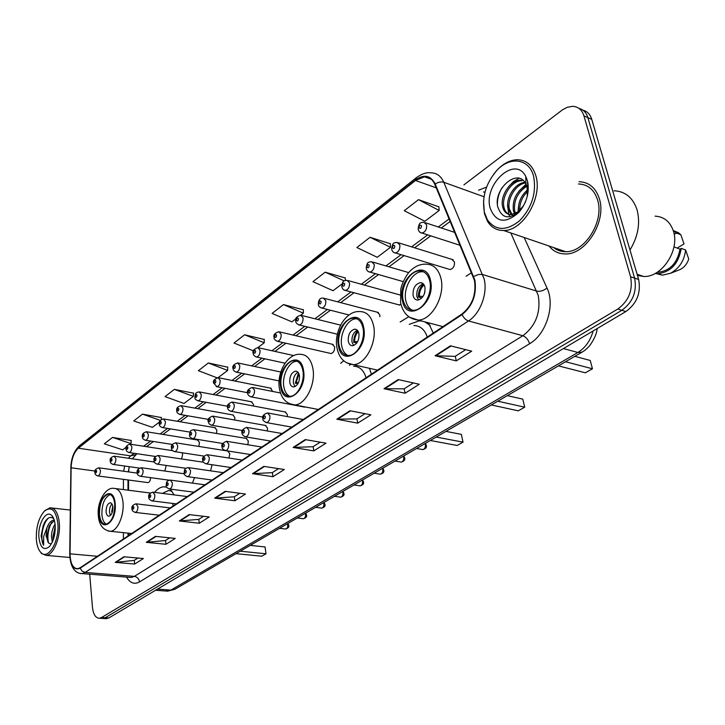 <?xml version="1.0" encoding="UTF-8"?>
<svg xmlns="http://www.w3.org/2000/svg" width="725" height="725" viewBox="0 0 725 725"><rect width="100%" height="100%" fill="white"/><g stroke="black" fill="none" stroke-linecap="round" stroke-linejoin="round"><path stroke-width="1.09" d="M174.199 494.894L170.012 489.049M163.75 486.801L166.759 487.2L163.75 486.801C160.533 487.046 157.488 488.904 154.597 492.375M371.408 374.209L369.442 368.309M343.668 360.76L340.668 363.352M433.278 333.092L428.412 322.797M408.782 316.725L400.146 322M471.585 272.7L466.057 276.252M448.675 269.12L450.071 269.546C453.261 268.64 454.72 266.102 454.466 261.915L451.757 259.333L453.179 259.777L398.605 242.83M379.864 316.743L379.8 314.795L377.326 312.221L378.414 312.502L324.492 298.392M330.156 353.338L331.062 353.546C333.572 352.767 334.742 350.528 334.587 346.813L332.249 344.248M272.718 391.455L270.516 388.129M253.433 406.009L253.415 404.296L251.339 401.759M234.701 420.002L234.828 417.464L232.816 414.936M216.494 433.468L216.857 430.188L214.899 427.668M198.813 446.446L199.466 442.504L197.562 439.993M181.613 458.961L182.627 454.43L182.102 452.753M164.82 471.032L166.243 465.45M287.363 416.594L287.363 414.582L285.097 411.927M267.308 430.958L267.498 428.058L265.296 425.403M247.841 444.76L248.312 441.063L246.183 438.426M228.937 458.037L229.78 453.632L227.713 451.004M210.531 470.824L211.854 465.785L211.582 464.653M129.077 467.462L128.606 471.912M128.561 480.022L128.57 490.245M128.597 533.183L128.597 535.567M398.542 304.772L401.043 304.69M147.655 482.569L148.063 482.623C149.595 482.143 150.428 480.485 150.555 477.657M303.847 406.988L305.334 406.979M192.451 483.113L194.517 477.612M105.651 618.606L108.804 617.972L625.874 311.551C636.885 303.53 641.136 292.837 638.625 279.478L591.763 119.362C590.186 114.323 587.223 111.251 582.873 110.146M89.701 574.191L92.456 607.251C93.289 614.419 95.627 618.09 99.452 618.253L101.491 617.564L617.791 309.031C628.811 300.938 633.079 290.172 630.578 276.751L583.924 115.864L587.857 117.613C586.28 112.565 583.308 109.484 578.958 108.378C583.308 109.484 586.28 112.565 587.857 117.613L634.611 278.119L587.857 117.613L591.763 119.362M617.791 309.031L621.842 310.3C632.862 302.234 637.121 291.513 634.611 278.119C637.121 291.513 632.862 302.234 621.842 310.3L105.152 617.772L621.842 310.3L625.874 311.551M102.008 618.398L105.152 617.772L102.008 618.398M599.367 198.759C595.787 187.766 588.999 182.084 579.003 181.712C588.999 182.084 595.787 187.766 599.367 198.759C606.843 221.343 585.691 254.901 565.319 253.94C585.691 254.901 606.843 221.343 599.367 198.759M474.449 280.43C476.425 294.432 472.265 305.633 461.961 314.025L80.103 567.793L77.584 568.744C72.826 568.327 70.316 563.361 70.053 553.827L71.113 467.797C71.539 458.871 73.941 452.337 78.327 448.204L415.479 180.471L424.451 176.809C429.127 176.818 432.589 179.356 434.828 184.413L474.449 280.43M474.893 280.122L435.208 184.014C430.659 175.305 424.053 173.964 415.38 179.981L78.3 447.805C73.805 452.047 71.331 458.744 70.896 467.888L69.836 553.9C70.443 565.935 73.877 570.711 80.14 568.219L462.088 314.577C472.646 305.968 476.914 294.486 474.893 280.122M137.913 558.042L134.188 560.407L115.23 562.373L134.642 564.059L143.387 558.54L123.893 556.773L115.23 562.373M134.279 560.353L134.642 564.059M169.695 537.832L165.427 540.551L146.251 542.327L165.934 544.294L175.242 538.412L155.476 536.364L146.251 542.327M165.517 540.487L165.934 544.294M203.589 516.291L198.713 519.39L179.32 520.958L199.275 523.232L209.208 516.961L189.18 514.596L179.32 520.958M198.804 519.336L199.275 523.232M239.794 493.281L234.248 496.806L214.654 498.129L234.873 500.748L245.494 494.042L225.203 491.323L214.654 498.129M234.338 496.752L234.873 500.748M465.74 349.658L455.191 356.365L435.063 355.739L456.288 360.887L471.685 351.163L450.442 345.807L435.063 355.739M455.282 356.31L456.288 360.887M413.377 382.945L404.106 388.836L383.996 388.727L405.076 393.231L419.295 384.25L398.17 379.574L383.996 388.727M404.197 388.781L405.076 393.231M365.01 413.685L356.854 418.869L336.826 419.204L357.724 423.146L370.892 414.827L349.93 410.74L336.826 419.204M356.945 418.814L357.724 423.146M320.205 442.168L313.028 446.727L293.108 447.443L313.807 450.887L326.023 443.165L305.27 439.595L293.108 447.443M313.118 446.673L313.807 450.887M278.581 468.631L272.256 472.646L252.49 473.688L272.962 476.688L284.336 469.501L263.8 466.383L252.49 473.688M272.355 472.582L272.962 476.688M549.097 246.029C553.248 251.285 558.658 253.922 565.319 253.94C558.658 253.922 553.248 251.285 549.097 246.029M583.924 115.864C581.957 109.783 578.188 106.602 572.596 106.321L567.168 107.309L562.518 109.801L463.928 184.866M193.521 393.167L174.353 389.379L165.046 396.611L183.996 403.472L193.385 396.367L193.521 392.986M161.403 417.555L142.49 414.138L133.744 420.935L152.404 427.36L159.527 421.977M131.198 440.492L112.547 437.411L104.318 443.809L122.67 449.844L126.286 447.117M303.34 309.783L283.466 304.582L272.083 313.427L291.912 321.846L295.99 318.755M345.254 277.956L325.172 272.174L312.946 281.672L333.056 290.725L341.992 283.964M390.313 243.745L370.049 237.292L356.881 247.524L377.254 257.293L390.503 247.279L390.295 243.537M438.888 206.852L418.488 199.656L404.26 210.712L424.886 221.27L439.178 210.458L438.87 206.643M227.732 367.185L208.32 362.98L198.387 370.702L216.884 377.734M264.263 339.454L244.615 334.778L233.994 343.034L253.433 350.837M257.846 347.61L264.235 342.78L264.263 339.255M244.615 334.778L264.235 342.78M300.648 315.239L303.376 313.173L303.34 309.584M283.466 304.582L303.376 313.173M345.327 280.403L345.245 277.757M325.172 272.174L344.221 280.901M370.049 237.292L390.503 247.279M418.488 199.656L439.178 210.458M247.615 392.714L217.02 386.769C219.177 386.008 220.219 383.842 220.137 380.263L218.08 377.671L227.65 370.448L227.741 366.995M208.32 362.98L227.65 370.448M174.353 389.379L193.385 396.367M161.294 419.458L161.412 417.373M142.49 414.138L160.325 420.373M130.183 444.162L130.989 443.564L131.207 440.311M112.547 437.411L130.989 443.564M484.418 212.371L487.309 219.657C495.429 230.84 506.123 231.266 519.399 220.935C531.833 207.912 536.582 193.086 533.645 176.456C529.304 158.331 509.802 155.893 496.58 170.71C485.777 183.47 481.717 197.354 484.418 212.371M483.539 200.925L484.4 213.549L487.427 221.179C491.269 227.46 496.688 230.568 503.676 230.505C522.643 231.112 542.672 197.952 535.929 176.021C532.685 165.336 526.404 159.908 517.079 159.736C510.047 160.044 503.395 163.478 497.114 170.022L493.897 173.864M553.683 247.597C557.117 250.352 561.105 251.711 565.645 251.684C584.758 252.581 604.568 221.143 597.59 199.964C594.237 189.651 587.866 184.322 578.478 183.969M629.989 249.98C638.145 236.432 640.483 223.001 637.021 209.697C632.907 197.617 625.24 191.309 614.012 190.775M637.429 275.409L643.655 276.479C661.771 277.639 680.132 249.944 673.335 230.885C670.063 221.578 663.982 216.666 655.083 216.141M525.127 202.592L525.788 200.988M518.493 211.419C517.822 203.036 520.84 195.841 527.564 189.823M519.662 210.431C519.562 203.091 522.236 196.738 527.664 191.346M514.533 213.866L513.327 210.368C512.33 199.384 516.717 191.038 526.486 185.337M527.238 185.047L528.19 184.757M515.448 213.449L514.659 210.848C513.608 200.453 517.668 192.261 526.821 186.289M527.175 186.117L528.271 185.663M511.207 214.627L507.971 208.456C505.588 198.306 514.786 183.008 524.9 182.337M511.995 214.555L509.312 208.936C507.074 199.148 515.412 184.449 525.326 182.981M523.55 205.773L521.012 209.181L517.886 211.863L511.306 214.618C506.757 214.6 503.839 211.908 502.57 206.516C499.996 195.823 510.472 179.718 520.74 180.226L522.091 180.743C511.823 180.226 501.347 196.321 503.929 207.006C504.654 210.576 506.34 213.041 508.977 214.41M527.392 182.727L527.999 183.307M513.345 215.733L512.466 215.035M517.886 211.863L523.658 205.574M527.274 196.312L527.102 187.277L527.909 191.98M527.501 180.942L525.779 176.474C515.239 154.869 483.077 184.449 490.182 208.166C495.982 222.711 505.588 224.079 519 212.253C526.867 202.483 529.703 192.043 527.501 180.942M527.102 187.277L525.906 184.032C517.877 167.122 493.227 189.089 497.722 206.707C501.863 218.742 509.331 220.019 520.124 210.54L519 212.253M527.401 195.75L527.845 186.633L527.374 195.886M673.978 233.359L675.247 233.849L676.507 233.06L673.208 230.487M677.195 248.104L684.019 243.917L680.838 234.737L678.283 232.616L673.525 230.668M676.507 233.06L680.838 234.737M657.321 272.201L658.282 272.247C670.009 270.824 677.25 263.13 680.014 249.155L673.951 246.89M678.12 270.325L680.159 269.537C684.264 267.389 687.128 263.891 688.75 259.033L685.623 250.007L681.283 248.376L680.014 249.155M655.708 273.443L662.414 275.174L670.589 273.234C679.307 268.386 684.318 260.638 685.623 250.007M655.346 273.37L658.055 273.651C670.833 272.029 678.582 263.601 681.283 248.376M527.845 186.633L528.19 191.01M497.404 203.924C497.432 198.469 498.909 193.167 501.836 188.029M508.606 186.651L513.445 181.594L519.082 178.268M509.911 216.802L508.714 214.337M508.687 214.265L507.645 204.477M518.828 191.237L526.015 184.241M527.347 183.452L527.863 183.171M518.13 211.691L518.339 207.577M429.78 281.064C428.085 274.394 424.596 271.014 419.313 270.933C409.625 270.824 400.236 287.807 403.118 299.914C404.74 306.72 408.266 310.173 413.694 310.264C423.264 310.418 432.834 293.235 429.78 281.064M423.463 271.784L421.995 271.721C412.298 271.612 402.91 288.559 405.801 300.648C406.852 305.415 409.036 308.614 412.371 310.228M558.44 365.871L585.365 372.804L592.461 368.78L565.536 361.739M592.461 368.78L590.241 360.461L574.807 356.337M424.95 287.154C424.207 284.173 422.648 282.668 420.282 282.623C415.09 284.2 412.688 288.496 413.096 295.51C413.83 298.51 415.398 300.032 417.79 300.077C422.983 298.501 425.367 294.187 424.95 287.154M423.255 283.801C418.479 285.904 416.34 290.154 416.848 296.552L418.588 299.969M421.877 297.948L418.352 296.969C418.271 291.713 419.974 287.39 423.445 284.01M424.125 284.934C420.971 287.78 419.376 291.559 419.349 296.262L418.352 296.969M419.349 296.262L423.11 296.371M363.044 328.244C361.539 321.583 358.331 318.212 353.419 318.139C344.873 318.094 336.663 333.718 339.055 345.2C340.496 351.978 343.732 355.404 348.77 355.504C357.226 355.576 365.572 339.78 363.044 328.244M356.936 318.819L356.075 318.81C347.52 318.764 339.309 334.361 341.711 345.825C342.662 350.737 344.774 353.963 348.027 355.504M427.306 337.062C424.642 329.485 420.174 325.652 413.903 325.57M430.179 325.462L424.723 321.827M421.705 321.03L419.195 320.876L409.226 324.356M428.674 323.151L427.161 322.471M491.342 404.949L518.266 410.83L524.71 407.178L497.785 401.206M524.71 407.178L522.779 399.14L507.346 395.632M358.947 333.672C358.286 330.7 356.854 329.195 354.652 329.159C350.093 330.609 347.973 334.615 348.281 341.194C348.933 344.185 350.365 345.698 352.595 345.743C357.153 344.293 359.274 340.27 358.947 333.672M357.343 330.265C353.347 332.403 351.562 336.337 351.987 342.073L353.628 345.544M356.8 343.007L353.7 342.272C353.655 337.705 354.996 333.853 357.724 330.718M358.286 331.624C355.857 334.288 354.634 337.623 354.597 341.638L353.7 342.272M354.597 341.638L357.624 341.683M302.905 370.756C301.573 364.131 298.618 360.778 294.06 360.706C286.466 360.715 279.216 375.169 281.209 386.09C282.478 392.814 285.451 396.222 290.127 396.321C297.64 396.348 305.017 381.731 302.905 370.756M297.087 361.277L296.679 361.286C289.076 361.286 281.826 375.713 283.819 386.624C284.689 391.618 286.683 394.853 289.81 396.33M366.089 377.734C363.678 370.149 359.537 366.324 353.655 366.261M350.574 364.485L349.414 365.309M430.333 440.492L457.14 445.467L463.021 442.141L436.205 437.066M463.021 442.141L461.345 434.366L445.966 431.384M299.425 375.623C298.836 372.677 297.522 371.182 295.474 371.146C291.441 372.478 289.538 376.239 289.773 382.428C290.344 385.401 291.667 386.905 293.734 386.942C297.767 385.609 299.67 381.839 299.425 375.623M297.939 372.215C294.567 374.354 293.072 378.006 293.426 383.181L294.948 386.642M297.893 383.724L295.302 383.19L298.473 372.922M298.936 373.837L296.117 382.628L295.302 383.19M296.117 382.628L298.455 382.628M114.722 503.775C113.925 497.45 111.795 494.242 108.342 494.142C102.388 496.407 99.425 503.213 99.461 514.56C100.222 520.949 102.361 524.202 105.877 524.329C111.84 522.045 114.795 515.194 114.722 503.775M110.282 494.513C104.581 497.25 101.79 504.02 101.908 514.841C102.424 519.78 103.938 522.915 106.421 524.248M173.175 505.941L172.577 503.422M172.024 491.197L168.499 490.535L162.364 493.372M171.743 490.843L171.018 490.825M236.015 553.664L261.761 556.202L266.021 553.782L240.238 551.208M265.042 546.922L266.021 553.782L265.042 546.922L250.243 545.381M112.892 507.092C112.538 504.283 111.587 502.851 110.046 502.806C107.391 503.812 106.077 506.838 106.104 511.877C106.448 514.705 107.4 516.146 108.958 516.2C111.605 515.185 112.919 512.158 112.892 507.092M111.949 503.957C110.164 505.932 109.348 508.705 109.511 512.267L110.463 515.439M112.402 511.913L111.722 511.832L112.756 506.123M112.919 507.464L111.722 511.832M36.341 539.173C36.803 545.363 38.325 549.804 40.899 552.495C48.04 560.688 59.595 541.258 57.855 523.477C55.934 510.028 51.43 505.932 44.352 511.179C38.706 517.75 36.032 527.084 36.341 539.173M39.73 551.091L41.57 553.556L46.128 555.386C53.369 555.314 60.673 537.705 59.332 523.205C58.254 513.092 55.163 507.944 50.07 507.781L45.004 510.527M52.318 542.092L51.439 536.509C51.593 531.815 52.807 527.691 55.082 524.139M53.188 539.98L52.943 536.654L55.263 526.586M54.275 520.142L53.922 520.106C51.049 520.55 48.747 523.051 47.007 527.592L46.11 535.983L48.638 543.052L47.814 541.693L46.935 536.065L49.436 525.652L54.366 520.468M51.801 515.566C46.273 509.322 37.664 524.012 38.887 537.316C40.256 547.674 43.699 550.828 49.218 546.768C53.496 541.711 55.481 534.597 55.2 525.417C54.819 520.831 53.686 517.55 51.801 515.566L53.786 518.81C50.505 516.064 47.315 517.496 44.198 523.106L41.098 536.056L43.636 545.263L43.672 536.437L46.889 527.945M48.638 543.052L51.122 544.031M43.636 545.263C39.793 539.781 42.512 522.671 48.802 517.858M48.493 542.871C47.089 536.083 48.194 529.187 51.783 522.19M53.84 537.986L55.281 528.525M41.098 536.056L43.31 525.081M47.216 539.618L48.938 526.722M53.188 539.953L54.81 527.601M165.907 591.029L170.882 590.114L577.87 352.477C585.311 347.873 590.413 340.687 593.168 330.935M563.416 348.562L577.87 352.477L581.93 352.196L174.897 589.271L167.711 591.156L155.558 590.268M638.625 279.478L630.578 276.751M108.804 617.972L101.491 617.564M174.897 589.271L170.882 590.114L157.488 589.126M524.166 237.51L547.003 288.006C555.413 305.116 546.197 334.334 529.576 343.75L139.535 581.903C138.946 578.749 137.224 576.901 134.361 576.366L522.843 335.738C535.793 325.824 540.932 312.393 538.258 295.447L510.808 232.952M139.535 581.903C134.388 584.694 130.056 583.099 126.558 577.118M129.331 577.336L131.153 577.481L134.361 576.366L85.188 572.415L82.061 573.584L80.103 573.384M415.38 179.981L416.449 177.607C421.941 173.755 426.744 172.16 430.84 172.831C436.658 172.858 440.981 176.012 443.8 182.283L484.155 279.016C487.871 293.38 480.24 313.671 468.504 320.958C465.822 320.042 463.683 317.913 462.088 314.577M473.715 276.452L478.382 274.503L482.179 274.403L536.763 291.106C540.143 291.767 543.56 290.743 547.003 288.006M78.3 447.805L79.65 445.621C74.077 450.769 71.123 458.245 70.787 468.06L70.787 468.278M70.896 467.888L69.727 554.199M484.019 196.765L443.8 182.283C441.099 181.504 438.235 182.075 435.208 184.014M69.836 553.9L69.727 554.036C70.334 570.62 77.566 573.683 82.061 573.584L129.258 577.327M80.14 568.219L82.142 571.119L85.188 572.415L468.504 320.958L522.843 335.738C526.033 336.98 528.28 339.644 529.576 343.75M478.573 190.186L486.575 187.104M485.007 192.052L483.512 191.98M78.327 448.204L130.672 455.88L128.352 458.236M124.664 466.039L123.64 471.232M71.113 467.797L95.057 471.042M70.053 553.827L97.422 556.283M123.422 479.343L123.413 489.583M123.395 532.639L123.395 539.028M415.479 180.471L436.26 187.847M449.183 218.877L438.29 226.979M427.678 234.873L411.573 246.862M401.061 254.683L385.945 265.93M375.523 273.688L361.331 284.245M351.009 291.93L337.687 301.845M327.437 309.466L314.94 318.764M304.781 326.322L293.045 335.059M282.968 342.553L271.957 350.746M261.961 358.186L251.638 365.871M241.715 373.248L232.036 380.453M222.194 387.775L213.123 394.527M203.353 401.795L194.853 408.121M185.156 415.334L177.199 421.252M167.575 428.412L160.134 433.958M150.583 441.063L143.623 446.237M134.143 453.297L130.672 455.88L135.593 454.711M253.206 473.724L264.426 466.474M293.824 447.497L305.896 439.703M337.542 419.267L350.565 410.867M384.721 388.808L398.813 379.71M435.798 355.839L451.086 345.97M215.361 498.157L225.819 491.405M180.017 520.976L189.787 514.668M146.93 542.327L156.074 536.428M115.9 562.364L124.483 556.827M402.393 300.431C406.281 324.347 436.233 303.947 430.532 280.53C425.919 256.659 396.865 277.965 402.393 300.431M442.984 326.64L418.089 320.078C408.737 318.955 402.901 313.155 400.59 302.688L400.78 289.429C401.405 284.318 406.825 273.633 410.767 270.425C415.443 266.039 420.536 263.954 426.064 264.172C433.559 264.299 438.534 269.084 440.99 278.536C445.413 295.863 431.728 320.314 418.089 320.078L409.498 317.233M424.261 294.105L424.941 291.758M338.403 345.662C341.629 368.69 368.554 350.356 363.723 327.763C359.872 304.754 333.708 323.939 338.403 345.662M377.544 370.131L353.283 364.675C344.384 363.606 338.919 357.905 336.889 347.565C333.808 331.352 345.752 310.291 359.872 311.56C366.85 311.668 371.436 316.444 373.611 325.888C377.29 342.318 365.337 364.811 353.283 364.675L346.523 362.772M280.611 386.507C283.294 408.701 307.618 392.134 303.521 370.321C300.313 348.127 276.624 365.491 280.611 386.507M318.329 409.48L294.694 404.931C286.221 403.916 281.101 398.315 279.333 388.12C276.778 372.741 287.336 353.256 300.259 354.308C306.757 354.416 310.962 359.165 312.901 368.554C315.964 384.168 305.415 404.994 294.694 404.931L289.375 403.653M99.044 514.859C100.249 534.225 117.305 522.616 115.157 503.467C113.653 484.046 96.942 496.299 99.044 514.859M131.696 533.5L110.345 531.289C103.068 530.183 99.062 525 98.328 515.756C96.76 501.763 105.941 486.828 113.816 488.36C118.737 488.496 121.782 493.054 122.96 502.026C124.473 515.122 117.477 531.226 110.345 531.289L108.143 531.008M422.077 449.473L422.748 449.591C424.714 449.065 425.602 447.425 425.412 444.688L425.004 443.591M291.785 427.116L266.592 422.621C263.746 421.352 262.504 420.047 262.867 418.715C262.006 416.141 263.565 414.22 267.516 412.942L269.927 415.797C270.062 419.548 268.948 421.823 266.592 422.621L265.703 422.439M265.395 416.639C264.471 415.189 263.827 415.633 263.474 417.962C264.398 419.422 265.033 418.978 265.395 416.639M400.553 461.988L401.179 462.088C403.064 461.571 403.916 459.967 403.734 457.285L403.354 456.206M270.769 441.081L245.748 436.885C242.984 435.761 241.76 434.474 242.087 433.015C241.09 430.949 242.603 429.064 246.627 427.369L248.956 430.215C249.074 433.885 248.004 436.115 245.748 436.885L244.941 436.731M244.506 431.049C243.627 429.599 243.011 430.025 242.657 432.317C243.537 433.767 244.153 433.342 244.506 431.049M379.755 474.077L380.326 474.168C382.138 473.661 382.954 472.093 382.791 469.465L382.419 468.395M250.515 454.548L225.665 450.624C222.947 449.563 221.75 448.295 222.067 446.808C221.098 444.833 222.575 442.993 226.499 441.271L228.747 444.108C228.855 447.706 227.822 449.872 225.665 450.624L224.931 450.488M224.387 444.923C223.545 443.483 222.956 443.899 222.602 446.147C223.445 447.588 224.034 447.171 224.387 444.923M359.627 485.777L360.144 485.859C361.893 485.36 362.681 483.829 362.527 481.246L362.174 480.186M230.967 467.534L206.299 463.873C203.634 462.867 202.456 461.608 202.764 460.103C201.84 458.155 203.281 456.351 207.096 454.684L209.271 457.502C209.362 461.018 208.374 463.148 206.299 463.873L205.637 463.755M204.994 458.3C204.187 456.868 203.616 457.267 203.272 459.478C204.069 460.91 204.649 460.511 204.994 458.3M340.134 497.096L340.623 497.169C342.3 496.679 343.061 495.175 342.916 492.647L342.581 491.604M212.108 480.068L187.621 476.651C184.993 475.691 183.833 474.44 184.141 472.927C184.685 470.888 183.525 468.368 188.373 467.616L190.485 470.416C190.557 473.869 189.606 475.944 187.621 476.651L187.005 476.552M186.28 471.196C185.509 469.782 184.957 470.162 184.621 472.338C185.382 473.76 185.935 473.38 186.28 471.196M321.266 508.062L321.71 508.116C323.323 507.645 324.066 506.168 323.93 503.685L323.604 502.652M193.883 492.175L169.587 488.994C166.986 488.016 165.844 486.792 166.161 485.306C166.677 483.412 165.572 480.802 170.312 480.095L172.351 482.886C172.405 486.267 171.49 488.306 169.587 488.994L169.025 488.904M168.218 483.657C167.484 482.252 166.949 482.614 166.614 484.753C167.348 486.158 167.883 485.795 168.218 483.657M302.978 518.683L303.394 518.728C304.944 518.266 305.66 516.816 305.542 514.378L305.225 513.354M176.275 503.875L152.159 500.912C149.595 499.951 148.471 498.746 148.797 497.268C148.09 495.003 149.441 493.29 152.857 492.157L154.833 494.93C154.878 498.247 153.99 500.241 152.159 500.912L151.652 500.839M150.773 495.683C150.075 494.287 149.558 494.649 149.223 496.752C149.93 498.138 150.438 497.785 150.773 495.683M285.251 528.969L285.632 529.014C287.127 528.561 287.825 527.138 287.707 524.746L287.417 523.731M159.246 515.194L135.321 512.43C132.793 511.515 131.687 510.309 132.013 508.832C131.316 506.621 132.648 504.953 135.992 503.812L137.895 506.567C137.94 509.82 137.079 511.778 135.321 512.43L134.85 512.367M133.917 507.31C133.246 505.923 132.748 506.267 132.421 508.334C133.092 509.72 133.59 509.376 133.917 507.31M292.03 404.713L251.222 396.874C248.82 396.067 247.633 394.79 247.642 393.059C246.663 390.902 248.204 389.017 252.255 387.413L254.52 390.132C254.629 393.838 253.532 396.086 251.222 396.874L250.379 396.693M248.222 392.307C249.11 393.702 249.726 393.258 250.08 390.965C249.192 389.579 248.575 390.023 248.222 392.307M262.903 417.083L231.085 411.32C228.774 410.595 227.596 409.335 227.568 407.541C226.626 405.438 228.13 403.589 232.063 402.013L234.257 404.731C234.347 408.356 233.296 410.549 231.085 411.32L230.314 411.157M228.112 406.834C228.955 408.22 229.553 407.794 229.898 405.547C229.055 404.16 228.457 404.595 228.112 406.834M242.368 430.496L211.238 425.176L209.09 423.799L208.202 421.506C207.305 419.476 208.764 417.673 212.597 416.096L214.718 418.805C214.799 422.349 213.784 424.497 211.673 425.24L210.957 425.104M208.718 420.844C209.525 422.222 210.096 421.814 210.44 419.603C209.634 418.225 209.063 418.642 208.718 420.844M222.711 443.492L192.932 438.679C190.403 437.827 189.27 436.595 189.524 434.991C190.077 432.834 188.962 430.387 193.82 429.68L195.868 432.381C195.94 435.852 194.962 437.954 192.932 438.679L192.288 438.562M190.013 434.366C190.784 435.734 191.337 435.335 191.672 433.16C190.902 431.792 190.349 432.191 190.013 434.366M203.924 456.088L174.843 451.648C172.369 450.841 171.245 449.627 171.49 448.005C170.783 445.576 172.188 443.845 175.686 442.803L177.679 445.485C177.734 448.893 176.791 450.941 174.843 451.648L174.254 451.548M171.952 447.407C172.686 448.775 173.221 448.385 173.556 446.256C172.813 444.896 172.278 445.277 171.952 447.407M186.008 468.305L157.37 464.172C154.96 463.42 153.854 462.224 154.072 460.574C153.383 458.227 154.751 456.523 158.177 455.472L160.098 458.137C160.143 461.481 159.237 463.493 157.37 464.172L156.827 464.091M154.498 460.013C155.204 461.363 155.721 460.991 156.047 458.898C155.349 457.548 154.833 457.919 154.498 460.013M169.224 480.195L140.478 476.289C138.113 475.573 137.025 474.386 137.224 472.727C136.554 470.452 137.895 468.776 141.257 467.716L143.115 470.371C143.151 473.652 142.272 475.618 140.478 476.289L139.97 476.207M137.641 472.202C138.312 473.543 138.81 473.18 139.137 471.114C138.457 469.773 137.958 470.135 137.641 472.202M460.194 245.331L422.013 233.051C420.029 232.897 418.742 231.538 418.126 228.982C419.104 223.255 419.431 222.548 423.907 222.249L426.635 224.868C426.871 229.308 425.33 232.036 422.013 233.051L420.337 232.426M419.059 227.713C420.31 229.082 421.125 228.466 421.515 225.856C420.264 224.487 419.449 225.103 419.059 227.713M450.071 269.546L395.451 252.98C393.503 252.853 392.225 251.512 391.618 248.947C392.66 243.256 392.814 242.793 397.209 242.404L399.856 245.023C400.064 249.346 398.596 252.001 395.451 252.98L393.92 252.445M392.488 247.76C393.675 249.137 394.463 248.548 394.844 245.993C393.657 244.624 392.868 245.213 392.488 247.76M403.218 281.608L369.968 272.093C368.055 271.993 366.796 270.661 366.197 268.105C367.231 262.577 367.276 262.16 371.608 261.734L374.173 264.353C374.363 268.567 372.958 271.15 369.968 272.093L368.572 271.63M367.004 266.999C368.137 268.368 368.889 267.797 369.261 265.296C368.137 263.927 367.385 264.498 367.004 266.999M399.72 305.089L345.499 290.444C343.614 290.362 342.381 289.048 341.783 286.493C342.862 281.019 342.771 280.792 347.03 280.285L349.513 282.904C349.686 287.018 348.344 289.529 345.499 290.444L344.23 290.045M342.544 285.46C343.614 286.828 344.339 286.284 344.71 283.828C343.632 282.46 342.916 283.013 342.544 285.46M348.997 314.967L321.991 308.071C319.562 307.454 318.338 306.158 318.329 304.165C318.483 299.724 320.178 297.703 323.423 298.111L325.833 300.73C325.978 304.736 324.7 307.183 321.991 308.071L320.831 307.735M319.045 303.204C320.069 304.563 320.758 304.038 321.13 301.627C320.097 300.268 319.408 300.793 319.045 303.204M337.361 334.198L299.389 325.027C296.788 323.903 295.592 322.616 295.782 321.166C294.839 318.502 296.489 316.535 300.721 315.248L303.059 317.867C303.195 321.782 301.972 324.166 299.389 325.027L298.319 324.728M296.443 320.251C297.422 321.61 298.093 321.103 298.446 318.746C297.477 317.387 296.806 317.894 296.443 320.251M331.062 353.546L277.63 341.339C275.156 340.369 273.978 339.092 274.077 337.515C273.207 334.896 274.811 332.974 278.889 331.733L281.155 334.352C281.273 338.176 280.095 340.505 277.63 341.339L276.66 341.085M274.702 336.663C275.636 338.013 276.279 337.533 276.633 335.213C275.699 333.862 275.056 334.343 274.702 336.663M285.052 363.18L256.677 357.044C254.303 356.174 253.134 354.915 253.179 353.265C252.227 351 253.786 349.115 257.864 347.61L260.058 350.22C260.166 353.963 259.033 356.238 256.677 357.044L255.789 356.827M253.768 352.468C254.656 353.809 255.273 353.338 255.626 351.063C254.738 349.722 254.122 350.184 253.768 352.468M279.089 380.906L236.486 372.179C234.193 371.399 233.042 370.158 233.042 368.445C232.127 366.234 233.649 364.394 237.61 362.917L239.739 365.518C239.821 369.179 238.743 371.39 236.486 372.179L235.67 371.988M233.595 367.693C234.447 369.025 235.045 368.581 235.389 366.343C234.538 365.001 233.939 365.454 233.595 367.693M218.08 377.671C214.228 379.148 212.742 380.951 213.621 383.081L217.02 386.769L216.267 386.606M214.147 382.374C214.953 383.706 215.533 383.271 215.869 381.069C215.062 379.737 214.482 380.172 214.147 382.374M227.578 406.254L198.224 400.853C195.714 399.937 194.599 398.723 194.889 397.2C195.451 394.926 194.391 392.551 199.239 391.899L201.233 394.491C201.296 397.998 200.29 400.118 198.224 400.853L197.544 400.717M195.378 396.539C196.149 397.862 196.711 397.445 197.046 395.279C196.267 393.956 195.714 394.373 195.378 396.539M208.392 419.385L180.081 414.446C177.625 413.576 176.528 412.371 176.791 410.839C176.112 408.338 177.534 406.607 181.051 405.647L182.981 408.22C183.035 411.655 182.066 413.73 180.081 414.446L179.456 414.328M177.262 410.214C177.997 411.528 178.531 411.12 178.867 409C178.123 407.686 177.589 408.084 177.262 410.214M190.004 432.118L162.554 427.587C160.162 426.771 159.074 425.584 159.319 424.016C158.657 421.597 160.044 419.893 163.478 418.923L165.354 421.488C165.391 424.859 164.457 426.889 162.554 427.587L161.974 427.478M159.754 423.427C160.461 424.732 160.977 424.343 161.312 422.249C160.597 420.944 160.08 421.334 159.754 423.427M172.369 444.47L145.616 440.283C143.26 439.504 142.191 438.335 142.417 436.758C141.765 434.402 143.124 432.743 146.495 431.756L148.308 434.311C148.335 437.61 147.438 439.604 145.616 440.283L145.082 440.193M142.834 436.196C143.514 437.492 144.012 437.112 144.338 435.054C143.659 433.758 143.16 434.139 142.834 436.196M155.485 456.46L129.222 452.563C126.92 451.847 125.878 450.678 126.078 449.074C125.443 446.781 126.775 445.15 130.074 444.171L131.832 446.718C131.85 449.953 130.98 451.902 129.222 452.563L128.733 452.482M126.467 448.548C127.12 449.835 127.609 449.473 127.926 447.443C127.274 446.156 126.793 446.518 126.467 448.548M139.417 468.105L113.363 464.444C111.097 463.764 110.073 462.613 110.263 461C109.638 458.771 110.943 457.167 114.178 456.179L115.882 458.717C115.891 461.897 115.048 463.801 113.363 464.444L112.91 464.381M110.635 460.493C111.26 461.78 111.722 461.426 112.04 459.433C111.423 458.155 110.952 458.508 110.635 460.493M148.063 482.623L98.002 475.953C95.782 475.292 94.767 474.159 94.948 472.546C94.341 470.371 95.618 468.785 98.79 467.806L100.44 470.335C100.44 473.452 99.633 475.328 98.002 475.953L97.585 475.89M95.301 472.066C95.899 473.343 96.352 472.999 96.67 471.042C96.072 469.764 95.609 470.108 95.301 472.066M597.173 328.561C596.729 333.645 594.255 339.318 589.733 345.589C586.933 348.752 584.332 350.954 581.93 352.196M106.756 618.67L99.452 618.253M416.313 177.716L79.65 445.621M424.451 176.809L431.239 179.247M450.225 221.397L441.335 227.985M430.722 235.852L414.609 247.805M404.097 255.599L388.972 266.818M378.55 274.548L364.349 285.079M354.008 292.746L340.687 302.624M330.437 310.228L317.922 319.507M307.753 327.048L296.017 335.748M285.931 343.233L274.911 351.398M264.906 358.821L254.575 366.487M244.642 373.846L234.954 381.033M225.094 388.337L216.014 395.08M206.235 402.33L197.726 408.637M188.02 415.833L180.054 421.742M170.42 428.883L162.971 434.411M153.41 441.507L146.441 446.673M136.943 453.714L132.312 458.807M129.267 466.683L128.298 471.866M127.981 479.95L127.99 490.163M128.008 533.12L128.017 535.956M487.309 219.657L487.427 221.179M565.645 251.684L503.676 230.505M643.655 276.479L637.085 274.222M525.915 184.032L525.779 176.474M658.282 272.247L657.611 272.011M496.58 170.71L497.114 170.022M680.159 269.537L670.589 273.234M662.414 275.174L658.055 273.651M421.995 271.721L419.313 270.933M422.657 283.312L420.282 282.623M356.075 318.81L353.419 318.139M356.528 329.621L354.652 329.159M296.679 361.286L294.06 360.706M296.969 371.463L295.474 371.146M109.819 494.323L108.342 494.142M150.356 493.018L115.955 488.632M110.689 502.878L110.046 502.806M40.899 552.495L41.57 553.556M69.836 557.462L46.128 555.386M70.271 510.065L52.019 507.998M44.352 511.179L45.186 510.346M425.276 443.437L426.255 445.087M303.222 419.521L268.332 413.087M426.327 445.44C426.907 447.452 425.711 448.829 422.748 449.591L416.594 448.494M403.644 456.034L404.613 457.683M282.134 433.532L247.361 427.496M404.677 458.019C405.275 459.913 404.106 461.272 401.179 462.088L395.025 461.055M382.737 468.214L383.688 469.873M261.807 447.044L227.179 441.389M383.743 470.181C384.295 472.102 383.153 473.434 380.326 474.168L374.173 473.198M362.509 479.995L363.442 481.654M242.186 460.076L207.712 454.774M363.497 481.944C364.113 483.675 362.989 484.971 360.144 485.859L354.008 484.943M342.934 491.396L343.858 493.054M223.255 472.664L188.944 467.698M343.904 493.326C344.484 495.066 343.387 496.344 340.623 497.169L334.497 496.308M323.984 502.434L324.891 504.093M204.958 484.817L170.837 480.168M324.936 504.346C325.489 506.05 324.419 507.31 321.71 508.116L315.602 507.319M305.624 513.128L306.512 514.786M187.277 496.571L153.337 492.221M306.548 515.022C307.155 516.599 306.104 517.831 303.394 518.728L297.295 517.976M287.825 523.495L288.704 525.154M170.185 507.926L136.436 503.866M288.74 525.371C289.338 526.894 288.305 528.108 285.632 529.014L279.551 528.308M304.645 407.133L292.683 404.84M280.484 392.995L253.043 387.567M285.831 412.063L232.788 402.148M265.975 425.53L213.259 416.213M246.808 438.525L194.427 429.789M228.284 451.095L176.248 442.884M203.517 462.233L158.693 455.545M184.304 473.778L141.728 467.779M454.82 232.426L425.43 222.747M408.719 272.609L372.877 262.106M400.091 294.975L348.19 280.602M340.605 325.126L301.7 315.493M333.165 344.466L279.787 331.95M293.707 355.576L258.689 347.801M280.802 372.007L238.371 363.071M271.232 388.274L218.778 377.807M252.001 401.886L199.882 392.026M233.423 415.044L181.64 405.755M215.461 427.768L164.022 419.014M198.088 440.084L147.003 431.837M172.74 450.696L130.536 444.235M154.434 462.024L114.613 456.243M137.279 473.108L99.189 467.861"/></g></svg>
